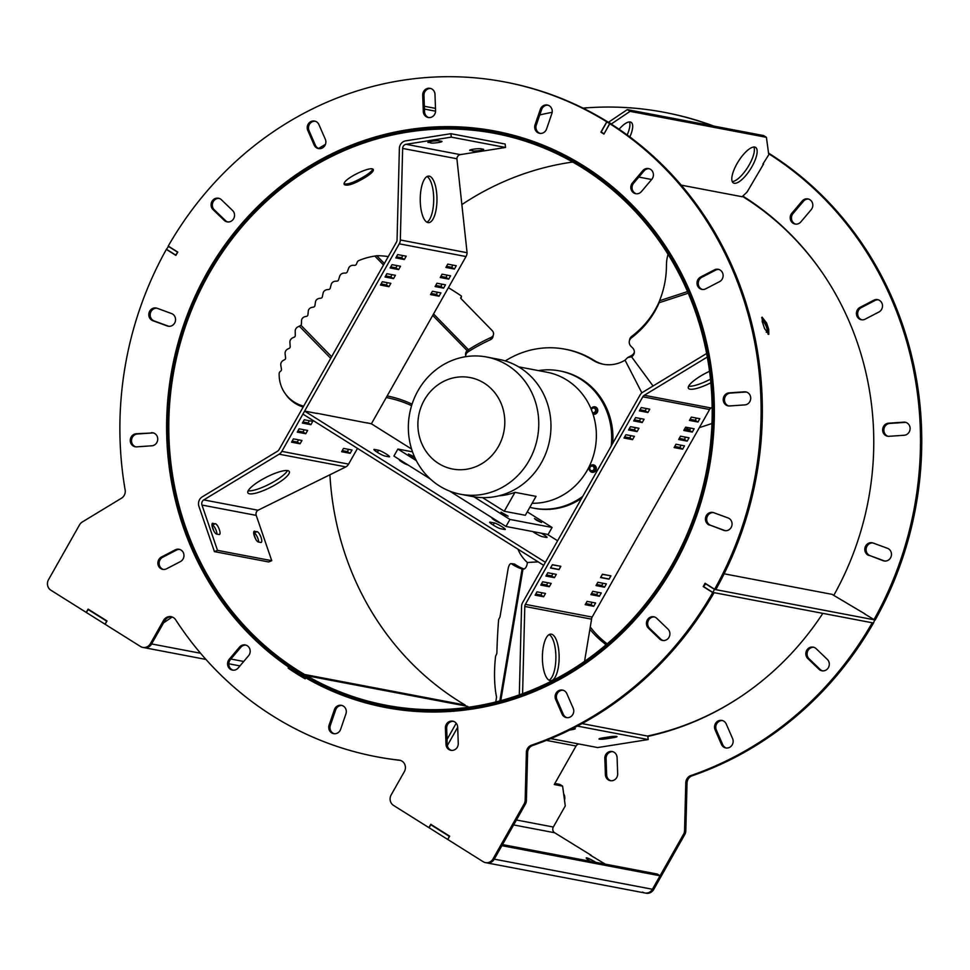 <?xml version="1.0" encoding="UTF-8"?>
<svg xmlns="http://www.w3.org/2000/svg" width="970" height="970" viewBox="0 0 970 970"><rect width="100%" height="100%" fill="white"/><g stroke="black" fill="none" stroke-linecap="round" stroke-linejoin="round"><path stroke-width="1.45" d="M609.803 123.724L611.051 123.966A343.428 319.748 100.8 0 1 715.872 589.493L714.623 589.251A343.428 319.748 100.8 0 0 609.803 123.724L603.946 134.078L600.891 132.15L606.747 121.808L607.996 122.038A343.428 319.748 100.8 0 0 505.976 82.195L504.715 81.953A343.428 319.748 100.8 0 1 606.747 121.808M171.738 616.823A7.687 7.154 -79.2 0 0 164.815 620.618L151.623 643.947A7.687 7.154 100.8 0 1 144.069 647.645L142.82 647.414A7.687 7.154 -79.2 0 1 140.504 646.493L105.124 624.28L107.003 620.958L88.112 609.099L86.233 612.409L50.852 590.196A7.687 7.154 -79.2 0 1 48.5 579.721L79.576 524.794A7.687 7.154 -79.2 0 1 82.268 521.993L121.505 498.192A7.687 7.154 100.8 0 0 125.142 489.971A343.428 319.748 100.8 0 1 166.355 249.399L175.885 255.389L177.765 252.079L168.234 246.089A343.428 319.748 100.8 0 1 504.715 81.953M493.027 858.911L524.103 803.985A7.687 7.154 -79.2 0 0 525.158 800.153L526.37 752.477A7.687 7.154 100.8 0 1 531.499 745.19A343.428 319.748 100.8 0 0 712.744 592.573L713.993 592.803A343.428 319.748 100.8 0 1 532.76 745.433A7.687 7.154 -79.2 0 0 527.619 752.72L526.407 800.395A7.687 7.154 100.8 0 1 525.352 804.227L494.276 859.153A7.687 7.154 100.8 0 1 486.734 862.863L485.473 862.621A7.687 7.154 -79.2 0 0 493.027 858.911L494.276 859.153A7.687 7.154 100.8 0 1 486.734 862.863L644.88 892.97A7.687 7.154 -79.2 0 0 652.422 889.26A7.687 7.154 100.8 0 1 644.88 892.97A7.687 7.154 -79.2 0 1 642.564 892.06M400.295 760.371A343.428 319.748 100.8 0 1 377.512 756.939L376.251 756.697A343.428 319.748 100.8 0 1 175.606 619.733A7.687 7.154 100.8 0 0 163.566 620.376L150.374 643.704L151.623 643.947L163.554 622.837L172.26 616.993M305.404 678.491A294.54 274.231 100.8 0 1 289.412 668.391L289.981 667.384A293.376 273.14 100.8 0 1 218.674 595.592M298.966 173.885A293.376 273.14 100.8 0 1 495.985 131.253M386.242 707.639A293.376 273.14 100.8 0 1 307.017 678.091L305.768 677.848L305.198 678.854A294.54 274.231 100.8 0 1 288.163 668.16L288.733 667.154A293.376 273.14 100.8 0 1 187.646 313.965A293.376 273.14 100.8 0 1 495.355 131.132A293.376 273.14 100.8 0 1 708.815 470.414A293.376 273.14 100.8 0 1 385.623 707.518A293.376 273.14 100.8 0 1 305.768 677.848M725.281 530.687A6.572 6.123 100.8 0 1 725.002 530.59L710.731 525.352A6.572 6.123 100.8 0 1 713.459 512.596M540.217 133.411A6.572 6.123 100.8 0 1 536.313 124.997L541.587 109.598A6.572 6.123 100.8 0 1 547.953 105.172M168.768 326.296A6.572 6.123 100.8 0 1 168.489 326.199L154.218 320.961A6.572 6.123 100.8 0 1 156.946 308.205M334.274 733.732A6.572 6.123 100.8 0 1 330.37 725.305L335.656 709.907A6.572 6.123 100.8 0 1 342.01 705.481M233.103 670.185A6.572 6.123 100.8 0 1 230.448 659.539L240.79 647.329A6.572 6.123 100.8 0 1 245.895 645.111M663.14 640.515A6.572 6.123 100.8 0 1 660.825 639.145L649.657 628.414A6.572 6.123 100.8 0 1 654.435 616.932M636.344 193.782A6.572 6.123 100.8 0 1 633.689 183.148L644.019 170.926A6.572 6.123 100.8 0 1 649.124 168.707M227.804 221.96A6.572 6.123 100.8 0 1 225.476 220.578L214.309 209.847A6.572 6.123 100.8 0 1 219.087 198.377M451.535 750.404A6.572 6.123 100.8 0 1 447.243 744.523L446.661 728.288A6.572 6.123 100.8 0 1 453.402 721.328M428.825 117.564A6.572 6.123 100.8 0 1 424.545 111.683L423.963 95.46A6.572 6.123 100.8 0 1 430.692 88.488M135.8 446.843A6.572 6.123 100.8 0 1 137.425 433.99L152.629 432.947A6.572 6.123 100.8 0 1 153.454 432.947M728.773 405.945A6.572 6.123 100.8 0 1 730.386 393.092L745.59 392.05A6.572 6.123 100.8 0 1 746.427 392.05M319.118 148.665A6.572 6.123 100.8 0 1 315.395 145.257L309.03 130.659A6.572 6.123 100.8 0 1 315.214 121.226M567.013 717.679A6.572 6.123 100.8 0 1 563.291 714.26L556.925 699.673A6.572 6.123 100.8 0 1 563.109 690.228M163.409 569.438A6.572 6.123 100.8 0 1 162.693 557.253L176.516 550.075A6.572 6.123 100.8 0 1 179.68 549.408M702.547 289.484A6.572 6.123 100.8 0 1 701.831 277.287L715.654 270.109A6.572 6.123 100.8 0 1 718.818 269.454M142.82 647.414A7.687 7.154 -79.2 0 0 150.374 643.704M485.473 862.621A7.687 7.154 -79.2 0 1 483.157 861.712L447.788 839.486L449.656 836.176L430.765 824.306L428.885 827.628L393.517 805.403A7.687 7.154 -79.2 0 1 391.152 794.927L404.357 771.611A7.687 7.154 100.8 0 0 399.167 760.14A343.428 319.748 100.8 0 1 376.251 756.697M712.744 592.573L703.214 586.583L705.081 583.261L714.623 589.251M709.482 525.109A6.572 6.123 100.8 0 1 712.841 512.439A6.572 6.123 100.8 0 1 713.738 512.693L728.009 517.932A6.572 6.123 100.8 0 1 724.651 530.602A6.572 6.123 100.8 0 1 723.753 530.36L710.731 525.352M546.583 128.986A6.572 6.123 100.8 0 1 539.587 133.326A6.572 6.123 100.8 0 1 535.064 124.754L540.338 109.355A6.572 6.123 100.8 0 1 547.335 105.015A6.572 6.123 100.8 0 1 551.857 113.587L546.583 128.986M171.496 313.54A6.572 6.123 100.8 0 1 168.137 326.211A6.572 6.123 100.8 0 1 167.228 325.968L152.957 320.73A6.572 6.123 100.8 0 1 156.328 308.048A6.572 6.123 100.8 0 1 157.225 308.302L171.496 313.54M334.395 709.676A6.572 6.123 100.8 0 1 341.391 705.323A6.572 6.123 100.8 0 1 345.914 713.908L340.64 729.294A6.572 6.123 100.8 0 1 333.644 733.647A6.572 6.123 100.8 0 1 329.121 725.063L334.395 709.676L335.656 709.907M239.529 647.087A6.572 6.123 100.8 0 1 249.884 649.245A6.572 6.123 100.8 0 1 248.55 655.756L238.208 667.966A6.572 6.123 100.8 0 1 227.853 665.808A6.572 6.123 100.8 0 1 229.199 659.309L239.529 647.087L240.79 647.329M648.409 628.172A6.572 6.123 100.8 0 1 653.804 616.787A6.572 6.123 100.8 0 1 656.751 618.314L667.918 629.045A6.572 6.123 100.8 0 1 662.51 640.442A6.572 6.123 100.8 0 1 659.564 638.903L648.409 628.172L649.657 628.414M641.437 191.563A6.572 6.123 100.8 0 1 631.094 189.405A6.572 6.123 100.8 0 1 632.428 182.906L642.77 170.684A6.572 6.123 100.8 0 1 653.125 172.854A6.572 6.123 100.8 0 1 651.779 179.353L641.437 191.563M232.57 210.49A6.572 6.123 100.8 0 1 227.162 221.875A6.572 6.123 100.8 0 1 224.228 220.348L213.06 209.617A6.572 6.123 100.8 0 1 218.468 198.219A6.572 6.123 100.8 0 1 221.402 199.747L232.57 210.49M445.412 728.058A6.572 6.123 100.8 0 1 452.784 721.171A6.572 6.123 100.8 0 1 457.682 727.209L458.264 743.432A6.572 6.123 100.8 0 1 450.904 750.319A6.572 6.123 100.8 0 1 445.994 744.281L445.412 728.058L446.661 728.288M435.566 110.604A6.572 6.123 100.8 0 1 428.194 117.491A6.572 6.123 100.8 0 1 423.296 111.453L422.714 95.218A6.572 6.123 100.8 0 1 430.074 88.331A6.572 6.123 100.8 0 1 434.984 94.369L435.566 110.604M151.368 432.705A6.572 6.123 100.8 0 1 157.722 439.616A6.572 6.123 100.8 0 1 151.841 445.8L136.637 446.855A6.572 6.123 100.8 0 1 130.283 439.943A6.572 6.123 100.8 0 1 136.164 433.76L152.629 432.947M729.61 405.957A6.572 6.123 100.8 0 1 723.244 399.034A6.572 6.123 100.8 0 1 729.137 392.85L744.342 391.807A6.572 6.123 100.8 0 1 750.695 398.718A6.572 6.123 100.8 0 1 744.802 404.902L729.61 405.957M307.781 130.429A6.572 6.123 100.8 0 1 314.595 121.068A6.572 6.123 100.8 0 1 318.936 124.633L325.302 139.219A6.572 6.123 100.8 0 1 318.487 148.58A6.572 6.123 100.8 0 1 314.134 145.015L307.781 130.429L309.03 130.659M573.197 708.233A6.572 6.123 100.8 0 1 566.383 717.594A6.572 6.123 100.8 0 1 562.03 714.029L555.677 699.431A6.572 6.123 100.8 0 1 562.491 690.082A6.572 6.123 100.8 0 1 566.832 693.647L573.197 708.233M166.573 568.784A6.572 6.123 100.8 0 1 157.904 563.825A6.572 6.123 100.8 0 1 161.444 557.01L175.267 549.832A6.572 6.123 100.8 0 1 183.924 554.804A6.572 6.123 100.8 0 1 180.396 561.606L166.573 568.784M714.405 269.866A6.572 6.123 100.8 0 1 723.074 274.837A6.572 6.123 100.8 0 1 719.534 281.652L705.711 288.83A6.572 6.123 100.8 0 1 697.042 283.858A6.572 6.123 100.8 0 1 700.582 277.044L714.405 269.866L715.654 270.109M600.891 132.15L601.824 132.332M288.733 667.154L289.981 667.384M288.163 668.16L289.412 668.391M742.462 196.401A292.443 272.279 100.8 0 1 822.948 273.649M742.668 695.357A292.443 272.279 100.8 0 1 647.439 736.048M307.49 675.86A1.54 1.443 100.8 0 1 308.363 676.029L306.69 675.714A291.048 270.982 -79.2 0 0 386.048 705.238A291.048 270.982 -79.2 0 0 706.681 470.013A291.048 270.982 -79.2 0 0 494.918 133.423A291.048 270.982 -79.2 0 0 186.47 323.446A291.048 270.982 -79.2 0 0 304.568 674.477L303.925 675.702L306.447 676.187M303.925 675.702A292.443 272.279 100.8 0 1 185.246 322.986A292.443 272.279 100.8 0 1 495.185 132.053A292.443 272.279 100.8 0 1 707.967 470.256A292.443 272.279 100.8 0 1 385.793 706.609A292.443 272.279 100.8 0 1 306.047 676.939L306.69 675.714M372.747 169.216C372.043 171.023 369.085 173.509 363.871 176.698C354.596 182.178 348.048 184.567 344.229 183.888M764.578 328.575L768.798 334.395L768.749 329.376A292.443 272.279 100.8 0 0 766.53 322.889L762.105 317.154L762.359 322.088A292.443 272.279 100.8 0 1 764.578 328.575M364.49 177.898C370.734 174.079 373.68 171.338 373.329 169.702C371.971 164.864 340.822 179.959 344.338 184.603C347.248 186.276 353.965 184.045 364.49 177.898M307.939 675.872L465.248 705.82A1.54 1.443 100.8 0 1 465.673 705.978L467.346 706.305A291.048 270.982 -79.2 0 0 468.922 707.203M572.712 162.038A291.048 270.982 -79.2 0 0 461.865 204.597M329.921 474.779A291.048 270.982 -79.2 0 0 465.224 705.069L464.86 705.748M304.568 674.477L465.224 705.069M761.668 317.796L765.306 323.398L766.53 322.889M768.046 334.286L767.525 329.885A291.048 270.982 -79.2 0 0 765.306 323.398M253.776 533.779L254.492 535.634A291.048 270.982 -79.2 0 0 255.631 539.041M212.042 525.837L212.757 527.68A291.048 270.982 -79.2 0 0 213.909 531.087M307.041 677.521A2.934 2.728 100.8 0 1 304.907 677.303A293.898 273.637 100.8 0 1 291.655 668.948L292.055 668.281M305.417 675.993A292.503 272.327 -79.2 0 0 305.562 676.078A1.528 1.431 -79.2 0 0 306.411 676.248M769.21 154.072L770.459 154.315A343.428 319.748 100.8 0 1 875.279 619.842L874.019 619.6A343.428 319.748 100.8 0 0 769.21 154.072L762.869 164.124M582.982 108.119A343.428 319.748 100.8 0 1 664.123 112.302L665.371 112.544A343.428 319.748 100.8 0 1 713.847 126.1M489.789 131.083A343.428 319.748 100.8 0 1 491.366 130.429M539.756 114.933A343.428 319.748 100.8 0 1 552.16 112.326M664.123 112.302A343.428 319.748 100.8 0 1 712.598 125.87M653.683 889.502L494.276 859.153L501.902 845.682L660.049 875.789L652.422 889.26L683.498 834.333A7.687 7.154 -79.2 0 0 684.565 830.502L685.778 782.826A7.687 7.154 100.8 0 1 690.907 775.539A343.428 319.748 100.8 0 0 872.151 622.922L873.4 623.152A343.428 319.748 100.8 0 1 692.156 775.782A7.687 7.154 -79.2 0 0 687.027 783.069L685.814 830.744A7.687 7.154 100.8 0 1 684.747 834.576L653.683 889.502A7.687 7.154 100.8 0 1 646.129 893.212L644.88 892.97M305.659 678.054A7.687 7.154 100.8 0 1 304.762 678.115M884.688 561.036A6.572 6.123 100.8 0 1 884.41 560.939L870.138 555.701A6.572 6.123 100.8 0 1 872.867 542.945M822.548 670.864A6.572 6.123 100.8 0 1 820.22 669.494L809.065 658.763A6.572 6.123 100.8 0 1 813.83 647.281M795.739 224.131A6.572 6.123 100.8 0 1 793.084 213.497L803.427 201.275A6.572 6.123 100.8 0 1 808.531 199.056M610.93 780.753A6.572 6.123 100.8 0 1 606.65 774.872L606.068 758.637A6.572 6.123 100.8 0 1 612.797 751.677M888.168 436.294A6.572 6.123 100.8 0 1 889.793 423.441L904.998 422.399A6.572 6.123 100.8 0 1 905.822 422.399M726.421 748.028A6.572 6.123 100.8 0 1 722.686 744.608L716.333 730.022A6.572 6.123 100.8 0 1 722.504 720.577M861.954 319.833A6.572 6.123 100.8 0 1 861.239 307.635L875.061 300.457A6.572 6.123 100.8 0 1 878.226 299.803M304.277 677.824A7.687 7.154 -79.2 0 0 305.526 677.557A7.687 7.154 -79.2 0 1 304.277 677.824M381.646 706.706A343.428 319.748 100.8 0 1 380.422 705.529M563.631 793.727A7.687 7.154 100.8 0 1 564.504 800.177M590.002 854.958L605.28 864.149M864.403 613.767L874.019 619.6M742.802 196.073A293.376 273.14 100.8 0 1 833.836 595.24M822.839 613.367A293.376 273.14 100.8 0 1 647.839 736.4M868.877 555.458A6.572 6.123 100.8 0 1 872.248 542.788A6.572 6.123 100.8 0 1 873.145 543.042L887.417 548.28A6.572 6.123 100.8 0 1 884.058 560.951A6.572 6.123 100.8 0 1 883.149 560.708L870.138 555.701M807.804 658.521A6.572 6.123 100.8 0 1 813.212 647.135A6.572 6.123 100.8 0 1 816.158 648.663L827.313 659.394A6.572 6.123 100.8 0 1 821.917 670.791A6.572 6.123 100.8 0 1 818.971 669.251L807.804 658.521L809.065 658.763M800.844 221.912A6.572 6.123 100.8 0 1 790.489 219.754A6.572 6.123 100.8 0 1 791.835 213.254L802.178 201.032A6.572 6.123 100.8 0 1 812.52 203.203A6.572 6.123 100.8 0 1 811.187 209.702L800.844 221.912M604.819 758.407A6.572 6.123 100.8 0 1 612.179 751.52A6.572 6.123 100.8 0 1 617.09 757.558L617.672 773.781A6.572 6.123 100.8 0 1 610.3 780.668A6.572 6.123 100.8 0 1 605.401 774.63L604.819 758.407L606.068 758.637M889.005 436.306A6.572 6.123 100.8 0 1 882.651 429.383A6.572 6.123 100.8 0 1 888.532 423.199L903.737 422.156A6.572 6.123 100.8 0 1 910.09 429.067A6.572 6.123 100.8 0 1 904.21 435.251L889.005 436.306M732.592 738.582A6.572 6.123 100.8 0 1 725.79 747.943A6.572 6.123 100.8 0 1 721.438 744.378L715.084 729.779A6.572 6.123 100.8 0 1 721.886 720.431A6.572 6.123 100.8 0 1 726.239 723.996L732.592 738.582M873.812 300.215A6.572 6.123 100.8 0 1 882.47 305.186A6.572 6.123 100.8 0 1 878.941 312L865.119 319.178A6.572 6.123 100.8 0 1 856.449 314.207A6.572 6.123 100.8 0 1 859.978 307.393L873.812 300.215L875.061 300.457M584.546 661.394L591.579 619.163A4.195 3.904 -79.2 0 1 592.149 617.078L709.591 409.51A4.195 3.904 -79.2 0 1 711.058 407.982L712.162 407.133M707.3 357.033L644.298 395.275A4.195 3.904 -79.2 0 0 642.819 396.803L525.388 604.358A4.195 3.904 -79.2 0 0 524.806 606.456L522.587 693.72M551.36 634.174A23.28 8.366 90.1 0 0 550.79 634.113A23.28 8.366 90.1 0 0 542.4 657.393A23.28 8.366 90.1 0 0 550.754 680.685A23.28 8.366 90.1 0 0 559.132 658.193A23.28 8.366 90.1 0 0 551.36 634.174M549.117 680.237A23.28 8.366 90.1 0 0 555.883 657.405A23.28 8.366 90.1 0 0 549.165 634.562M519.302 694.896L521.557 606.444A7.687 7.154 100.8 0 1 522.612 602.612L640.042 395.057A7.687 7.154 100.8 0 1 642.734 392.256L706.645 353.48M632.537 439.64L634.416 436.33L625.905 434.705L624.025 438.028L632.537 439.64L629.76 437.894L624.644 436.924M637.096 431.601L638.963 428.279L630.452 426.667L628.584 429.977L637.096 431.601L634.307 429.855L629.203 428.885M642.213 422.556L644.092 419.234L635.58 417.609L633.701 420.931L642.213 422.556L639.436 420.81L634.319 419.84M647.899 412.505L649.779 409.182L641.267 407.558L639.388 410.88L647.899 412.505L645.123 410.759L640.006 409.776M550.487 568.008L558.999 569.632L560.878 566.31L552.366 564.698L550.487 568.008M545.928 576.059L554.452 577.671L556.319 574.361L547.808 572.736L545.928 576.059M540.811 585.104L549.323 586.717L551.202 583.406L542.691 581.782L540.811 585.104M535.125 595.156L543.636 596.78L545.516 593.458L537.004 591.833L535.125 595.156M684.493 445.861L675.981 444.236L674.101 447.558L682.613 449.183L684.493 445.861M689.039 437.822L680.528 436.197L678.648 439.519L687.16 441.132L689.039 437.822M694.156 428.764L685.644 427.152L683.777 430.462L692.289 432.087L694.156 428.764M699.843 418.713L691.331 417.1L689.464 420.41L697.976 422.035L699.843 418.713M602.431 574.228L600.563 577.55L609.075 579.163L610.942 575.853L602.431 574.228M597.884 582.267L596.004 585.589L604.516 587.214L606.395 583.891L597.884 582.267M592.767 591.312L590.888 594.634L599.399 596.259L601.279 592.937L592.767 591.312M587.08 601.376L585.201 604.686L593.713 606.311L595.592 602.988L587.08 601.376M631.021 435.675L629.76 437.894M635.568 427.637L634.307 429.855M640.685 418.591L639.436 420.81M646.372 408.54L645.123 410.759M552.924 573.707L551.663 575.925L546.559 574.955M547.808 582.752L546.546 584.983L541.442 584.001M542.121 592.815L540.86 595.034L535.743 594.052M681.098 445.218L679.837 447.437L674.72 446.455M685.644 437.167L684.384 439.386L679.279 438.416M690.761 428.122L689.5 430.34L684.396 429.37M696.448 418.07L695.199 420.289L690.082 419.319M603 583.249L601.739 585.468L596.635 584.486M597.884 592.294L596.623 594.513L591.506 593.543M592.197 602.346L590.936 604.565L585.819 603.595M554.452 577.671L551.663 575.925M549.323 586.717L546.546 584.983M543.636 596.78L540.86 595.034M682.613 449.183L679.837 447.437M687.16 441.132L684.384 439.386M692.289 432.087L689.5 430.34M697.976 422.035L695.199 420.289M604.516 587.214L601.739 585.468M599.399 596.259L596.623 594.513M593.713 606.311L590.936 604.565M710.84 382.81A23.28 5.456 -27.2 0 1 689.973 389.176A23.28 5.456 -27.2 0 1 688.385 388.23A23.28 5.456 -27.2 0 1 709.531 371.267M710.476 379.185A23.28 5.456 -27.2 0 1 688.627 386.193M766.239 332.237L766.288 332.249A5.82 1.807 67.4 0 0 766.664 332.213A5.82 1.807 67.4 0 0 766.324 326.696A5.82 1.807 67.4 0 0 762.59 321.434L762.117 321.349M450.892 133.69L451.28 137.134L406.078 144.3A4.195 3.904 -79.2 0 0 402.647 148.434L400.319 239.99A7.687 7.154 100.8 0 1 399.264 243.822L281.821 451.389A7.687 7.154 100.8 0 1 279.13 454.19L203.797 499.902A4.195 3.904 -79.2 0 0 201.978 505.055L217.498 550.354L214.431 551.627L198.911 506.328A7.687 7.154 100.8 0 1 202.233 496.882L277.578 451.171A4.195 3.904 -79.2 0 0 279.045 449.643L396.475 242.088A4.195 3.904 -79.2 0 0 397.057 239.99L399.385 148.422A7.687 7.154 100.8 0 1 405.69 140.856L450.892 133.69L505.14 144.021L505.528 147.464L460.326 154.63A4.195 3.904 -79.2 0 0 456.894 158.753L467.079 252.709A7.687 7.154 100.8 0 1 466.024 256.541L371.389 423.805L411.595 449.049M426.994 176.54A23.28 8.366 -89.9 0 1 433.711 199.383A23.28 8.366 -89.9 0 1 426.958 222.215M428.012 222.603A23.28 8.366 -89.9 0 1 420.24 198.583A23.28 8.366 -89.9 0 1 428.631 176.091A23.28 8.366 -89.9 0 1 436.973 199.383A23.28 8.366 -89.9 0 1 428.582 222.663A23.28 8.366 -89.9 0 1 428.012 222.603M309.357 420.737L308.108 422.956L302.992 421.986M304.24 429.783L302.992 432.002L297.875 431.032M298.554 439.834L297.293 442.053L292.188 441.083M387.454 282.706L386.193 284.925L381.089 283.955M392.001 274.668L390.752 276.887L385.636 275.916M397.13 265.622L395.869 267.841L390.752 266.859M402.817 255.559L401.556 257.777L396.439 256.808M348.63 449.377L347.369 451.596L342.264 450.613M437.531 292.237L436.27 294.456L431.165 293.486M442.077 284.198L440.829 286.417L435.712 285.447M447.194 275.153L445.945 277.371L440.829 276.401M452.881 265.101L451.632 267.32L446.515 266.338M451.28 137.134L505.528 147.464M428.291 142.529A5.82 0.679 173.5 0 1 427.903 142.335A5.82 0.679 173.5 0 1 432.596 141.135A5.82 0.679 173.5 0 1 439.083 140.82L441.592 141.293A5.82 0.679 173.5 0 1 441.98 141.487A5.82 0.679 173.5 0 1 437.288 142.687A5.82 0.679 173.5 0 1 430.801 143.002L428.243 142.056M470.026 150.471A5.82 0.679 173.5 0 1 469.638 150.277A5.82 0.679 173.5 0 1 474.318 149.077A5.82 0.679 173.5 0 1 480.817 148.762L483.315 149.234A5.82 0.679 173.5 0 1 483.703 149.428A5.82 0.679 173.5 0 1 479.022 150.629A5.82 0.679 173.5 0 1 472.523 150.944L469.965 149.998M357.481 448.382L348.594 464.096A7.687 7.154 100.8 0 1 345.89 466.897L258.032 510.232A4.195 3.904 -79.2 0 0 256.225 515.385L271.745 560.684L268.678 561.957L214.431 551.627M317.226 413.499L308.715 411.874M310.885 424.702L312.764 421.38L304.253 419.767L302.373 423.078L310.885 424.702L308.108 422.956M305.768 433.748L307.648 430.437L299.124 428.813L297.256 432.135L305.768 433.748L302.992 432.002M300.082 443.799L301.949 440.489L293.437 438.864L291.57 442.187L300.082 443.799L297.293 442.053M390.849 283.349L382.338 281.736L380.47 285.047L388.982 286.671L390.849 283.349M395.408 275.31L386.897 273.685L385.017 277.008L393.529 278.632L395.408 275.31M400.525 266.265L392.013 264.64L390.134 267.962L398.646 269.587L400.525 266.265M406.212 256.213L397.7 254.589L395.821 257.911L404.332 259.523L406.212 256.213M367.303 423.029L316.766 413.232M341.634 451.717L350.146 453.342L352.025 450.019L343.513 448.395L341.634 451.717M432.414 291.267L430.534 294.589L439.046 296.202L440.926 292.892L432.414 291.267M436.961 283.228L435.093 286.538L443.605 288.163L445.485 284.84L436.961 283.228M442.09 274.183L440.21 277.493L448.722 279.117L450.601 275.795L442.09 274.183M447.776 264.119L445.897 267.441L454.409 269.066L456.288 265.744L447.776 264.119M386.193 284.925L388.982 286.671M390.752 276.887L393.529 278.632M395.869 267.841L398.646 269.587M401.556 257.777L404.332 259.523M347.369 451.596L350.146 453.342M436.27 294.456L439.046 296.202M440.829 286.417L443.605 288.163M445.945 277.371L448.722 279.117M451.632 267.32L454.409 269.066M248.126 490.82A23.28 5.456 152.8 0 0 269.527 484.042A23.28 5.456 152.8 0 0 287.484 470.583M287.702 470.62A23.28 5.456 152.8 0 0 263.1 478.95A23.28 5.456 152.8 0 0 247.883 492.857A23.28 5.456 152.8 0 0 271.079 487.061A23.28 5.456 152.8 0 0 289.29 471.565A23.28 5.456 152.8 0 0 287.702 470.62M211.957 524.928L212.333 525A5.82 1.807 -112.6 0 1 215.279 528.444A5.82 1.807 -112.6 0 1 216.977 534.13M253.691 532.87L254.055 532.942A5.82 1.807 -112.6 0 1 257.001 536.398A5.82 1.807 -112.6 0 1 258.699 542.072M217.498 550.354L271.745 560.684M212.891 523.254A5.82 1.807 -112.6 0 0 212.515 523.279A5.82 1.807 -112.6 0 0 212.854 528.808A5.82 1.807 -112.6 0 0 216.601 534.058L219.099 534.543A5.82 1.807 -112.6 0 0 219.487 534.506A5.82 1.807 -112.6 0 0 219.135 528.977A5.82 1.807 -112.6 0 0 215.401 523.727L212.224 523.533M254.625 531.196A5.82 1.807 -112.6 0 0 254.237 531.221A5.82 1.807 -112.6 0 0 254.589 536.75A5.82 1.807 -112.6 0 0 258.323 542L260.833 542.485A5.82 1.807 -112.6 0 0 261.209 542.448A5.82 1.807 -112.6 0 0 260.869 536.931A5.82 1.807 -112.6 0 0 257.123 531.669L253.946 531.475M547.432 534.373L557.604 540.763M366.83 422.774L371.389 423.805M304.628 411.098L302.919 414.105L543.697 565.34L545.407 562.321L304.628 411.098L308.727 411.85M560.32 566.213L552.294 564.819M610.397 575.743L602.37 574.349M374.42 449.45L378.591 450.25A6.572 0.825 -150.5 0 1 385.223 453.402A6.572 0.825 -150.5 0 1 389.552 456.773A6.572 0.825 -150.5 0 1 389.055 456.821L384.884 456.021A6.572 0.825 -150.5 0 1 378.251 452.869A6.572 0.825 -150.5 0 1 373.923 449.498A6.572 0.825 -150.5 0 1 374.42 449.45L374.141 449.947M541.212 533.185A6.572 0.825 -150.5 0 1 547.044 537.416A6.572 0.825 -150.5 0 1 546.546 537.465L542.375 536.677A6.572 0.825 -150.5 0 1 532.772 531.584M500.653 528.735A6.572 0.825 -150.5 0 1 494.009 525.582A6.572 0.825 -150.5 0 1 489.692 522.199A6.572 0.825 -150.5 0 1 490.177 522.163L494.361 522.951A6.572 0.825 -150.5 0 1 500.993 526.104A6.572 0.825 -150.5 0 1 505.309 529.474A6.572 0.825 -150.5 0 1 504.824 529.523L500.653 528.735M500.556 523.072L500.29 523.024A4.947 0.618 -150.5 0 1 495.306 520.66A4.947 0.618 -150.5 0 1 492.057 518.125A4.947 0.618 -150.5 0 1 492.42 518.089L492.675 518.138M407.946 464.909L407.679 464.86A4.947 0.618 -150.5 0 1 402.695 462.496A4.947 0.618 -150.5 0 1 399.446 459.95A4.947 0.618 -150.5 0 1 399.81 459.925L400.076 459.974M610.785 575.986L609.075 579.005L600.66 577.368M560.708 566.444L558.999 569.463L550.584 567.838M552.354 564.855L550.657 567.874M602.431 574.398L600.733 577.405M447.825 839.414L449.304 836.358L430.777 824.718L429.079 827.737L447.594 839.377M577.417 726.093L648.19 739.564L597.69 747.567L578.908 743.99A4.195 3.904 -79.2 0 0 576.047 746.027L554.258 784.536L562.612 786.124L565.267 805.924L553.337 827.022A4.195 3.904 -79.2 0 0 554.622 832.733L591.118 855.249M431.711 824.9L430.777 824.718M595.786 862.342A7.566 0.946 29.5 0 0 586.789 857.868A7.566 0.946 29.5 0 0 586.219 857.929A7.566 0.946 29.5 0 0 590.366 861.311M456.215 723.232L447.061 739.407M562.612 786.124L559.823 784.378L554.876 783.445M447.364 745.542L457.682 727.294M502.521 844.579L657.272 874.043L660.049 875.789M582.048 723.596L647.802 736.121L648.19 739.564M613.319 737.661L606.844 738.691A5.82 0.679 -6.5 0 1 598.975 738.958A5.82 0.679 -6.5 0 1 602.673 737.891L609.148 736.873A5.82 0.679 -6.5 0 1 617.017 736.606A5.82 0.679 -6.5 0 1 613.319 737.661L613.173 736.412M572.979 728.385A5.82 0.679 -6.5 0 1 575.295 728.664A5.82 0.679 -6.5 0 1 571.597 729.719L571.524 729.113M569.717 730.022L571.597 729.719M105.172 624.207L106.651 621.152L88.124 609.512L86.415 612.531L104.942 624.159M89.058 609.693L88.124 609.512M205.943 659.43L144.069 647.645A7.687 7.154 -79.2 0 0 151.623 643.947L200.56 653.259M705.748 583.673L703.577 586.607L712.829 592.415L873.485 623.007L874.807 619.745M865.143 614.022L832.03 594.343L724.141 573.803M712.829 592.415L714.538 589.408L875.195 619.988M705.275 583.588L714.538 589.408M177.74 252.115L175.703 255.074L166.44 249.254L168.61 246.331M177.401 252.054L168.149 246.234M681.243 185.149L742.111 196.728L747.033 192.108L763.548 164.063M604.152 133.714L609.669 123.626L611.342 123.954L630.063 111.368L766.421 137.328L768.652 153.903L770.289 154.278M651.646 179.511L638.83 177.073M736.97 163.736A20.952 7.19 -57.9 0 1 755.63 147.428A20.952 7.19 -57.9 0 1 750.562 168.986A20.952 7.19 -57.9 0 1 733.332 182.918A20.952 7.19 -57.9 0 1 736.97 163.736M619.09 129.252A20.952 7.19 -57.9 0 1 631.155 122.329A20.952 7.19 -57.9 0 1 629.845 136.928M603.983 133.69L601.206 131.944L606.893 121.88L608.566 122.208L627.287 109.622L763.632 135.582L766.421 137.328M753.945 147.016A20.952 7.19 -57.9 0 1 747.785 167.24A20.952 7.19 -57.9 0 1 732.241 181.572M629.469 121.929A20.952 7.19 -57.9 0 1 627.166 134.951M770.326 154.218L768.543 153.102M630.063 111.368L627.287 109.622M611.342 123.954L608.566 122.208M609.669 123.626L606.893 121.88M318.584 148.471L325.459 144.3M460.665 127.155L461.065 127.919M505.964 526.467L509.941 519.435L552.088 527.462L548.098 534.494L505.964 526.467L449.656 491.111M430.256 478.925L393.905 456.094L397.882 449.061L412.517 451.838M416.348 460.653L397.882 449.061M415.027 457.986L408.443 453.996L414.602 457.052M482.539 497.622L504.267 511.263L525.34 515.276L536.046 496.361L514.973 492.348A66.178 61.619 -79.2 0 1 498.822 495.84M509.941 519.435L473.857 496.773A69.852 65.038 -79.2 0 0 546.631 451.244A69.852 65.038 -79.2 0 0 519.896 367.63A69.852 65.038 -79.2 0 0 498.822 359.337L486.625 357.008A69.852 65.038 -79.2 0 0 409.667 413.462A69.852 65.038 -79.2 0 0 460.495 494.239A69.852 65.038 -79.2 0 0 534.203 449.522A69.852 65.038 -79.2 0 0 507.686 365.302A69.852 65.038 -79.2 0 0 486.625 357.008M552.088 527.462L527.268 511.869M536.519 520.235L534.434 518.513L541.527 522.527L536.519 520.235M503.139 513.882L501.053 512.16L508.147 516.173L503.139 513.882M460.495 494.239L472.693 496.567A69.852 65.038 -79.2 0 0 473.857 496.773M532.142 503.272A66.178 61.619 -79.2 0 0 593.701 454.784A66.178 61.619 -79.2 0 0 566.916 380.094A66.178 61.619 -79.2 0 0 546.959 372.225L518.574 366.818M504.267 511.263L514.973 492.348M484.103 383.089A46.572 43.359 -79.2 0 0 417.9 423.259A46.572 43.359 -79.2 0 0 482.054 463.551A46.572 43.359 -79.2 0 0 484.103 383.089M505.212 360.913A34.58 32.192 -79.2 0 0 506.728 360.04A92.198 85.845 100.8 0 1 564.976 349.176A92.198 85.845 100.8 0 1 592.779 360.125A34.58 32.192 -79.2 0 0 603.207 364.235A34.58 32.192 -79.2 0 0 625.044 360.161L627.675 357.554L631.555 356.814L653.065 385.987L631.555 356.814L631.785 355.408L631.555 356.814A6.487 5.929 -170.3 0 0 632.537 347.83A224.749 205.385 -170.3 0 0 631.082 346.423A6.487 5.929 9.7 0 1 631.494 337.766A97.97 89.531 -170.3 0 0 659.115 302.749L659.176 302.494M594.828 407.073A3.783 3.528 100.8 0 1 595.58 406.976A3.783 3.528 100.8 0 0 594.828 407.073M592.452 407.327A3.783 3.528 100.8 0 1 597.762 410.856A3.783 3.528 100.8 0 1 594.161 414.287A3.783 3.528 100.8 0 1 593.531 413.935A3.783 3.528 100.8 0 0 594.186 414.287A3.783 3.528 100.8 0 1 592.997 414.081M593.361 465.139A3.783 3.528 100.8 0 1 594.101 465.054A3.783 3.528 100.8 0 0 593.361 465.139M592.706 472.366A3.783 3.528 100.8 0 1 592.052 472.002A3.783 3.528 100.8 0 0 592.706 472.366M564.976 349.176L566.225 349.406A92.198 85.845 100.8 0 1 594.028 360.367A34.58 32.192 -79.2 0 0 603.825 364.344M518.053 549.262C519.787 553.906 522.866 558.32 527.304 562.503L538.168 561.86L527.304 562.503A6.487 3.88 -85.8 0 1 522.963 569.196L500.787 700.655M627.675 357.554L631.785 355.408A6.487 5.929 -170.3 0 0 634.344 352.207M629.312 341.307L629.554 339.9A6.487 5.929 9.7 0 1 631.737 336.36A97.97 89.531 -170.3 0 0 659.357 301.343L659.552 300.736A97.97 95.387 -135.7 0 0 666.463 265.149A38.897 37.878 44.3 0 1 668.051 254.346M689.852 429.746A6.487 5.129 -2.5 0 1 685.632 427.176M711.968 423.502L699.334 427.649M523.606 569.147L522.963 569.196M496.058 701.904A58.782 21.983 96.7 0 1 495.912 701.043L496.555 697.139A61.983 23.183 96.7 0 1 495.585 656.351L496.87 653.368A233.94 87.506 96.7 0 1 498.641 619.551L499.986 617.005L508.086 568.941A6.487 2.425 96.7 0 1 511.129 563.643L514.342 564.031A6.487 2.425 96.7 0 1 514.803 564.2A224.749 84.063 -83.3 0 0 524.139 568.978M590.281 626.972A97.97 76.751 -89.5 0 0 605.219 642.31A38.897 30.47 90.5 0 1 607.111 643.922M589.893 629.251A97.97 76.751 -89.5 0 0 603.049 642.285A38.897 30.47 90.5 0 1 605.971 644.892M511.129 563.643A6.487 2.425 96.7 0 1 511.59 563.825A224.749 84.063 -83.3 0 0 522.09 568.966L499.829 700.922M448.407 287.678A233.94 175.4 -166.3 0 1 460.908 295.692A1.37 1.031 -166.3 0 1 461.077 297.256A1.37 1.031 13.7 0 0 461.017 298.639L492.081 330.491A6.487 4.862 -166.3 0 1 493.463 334.662L492.918 336.905A6.487 4.862 -166.3 0 1 490.408 339.73A224.749 168.501 13.7 0 0 467.904 351.94L467.285 352.462A6.487 5.553 -5 0 0 465.697 355.675M411.595 405.678A97.97 83.832 -5 0 0 386.254 397.542M412.068 404.175A97.97 83.832 -5 0 0 387.151 395.942M467.285 352.462L467.128 350.667A6.487 5.553 -5 0 0 465.539 354.777A6.487 5.553 -5 0 0 466.085 356.633M303.646 406.163A38.897 35.138 145.4 0 1 284.865 393.129A38.897 35.138 145.4 0 1 279.166 373.62A2.886 2.607 145.4 0 1 280.597 371.207A1.819 1.637 -34.6 0 0 281.482 369.388L280.791 365.193A4.644 4.195 145.4 0 1 280.851 363.58A38.897 35.138 145.4 0 1 281.106 362.804A4.644 4.195 145.4 0 1 283.458 360.319L284.537 359.773A1.819 1.637 -34.6 0 0 285.58 357.942L285.095 353.698A4.644 4.195 145.4 0 1 287.969 348.921L289.06 348.424A1.819 1.637 -34.6 0 0 290.188 346.629L289.897 342.349A4.644 4.195 145.4 0 1 292.976 337.681L294.08 337.233A1.819 1.637 -34.6 0 0 295.292 335.474L295.195 331.17A4.644 4.195 145.4 0 1 298.469 326.623L300.955 325.277A1.819 1.552 -5 0 0 301.367 324.344L301.585 320.379A4.644 3.977 175 0 1 305.271 316.596L306.447 316.353A1.819 1.552 -5 0 0 307.89 314.947L308.302 310.982A4.644 3.977 175 0 1 312.182 307.332L313.371 307.138A1.819 1.552 -5 0 0 314.874 305.78L315.492 301.84A4.644 3.977 175 0 1 319.542 298.336L320.743 298.19A1.819 1.552 -5 0 0 322.319 296.881L323.143 292.964A4.644 3.977 175 0 1 327.363 289.618L328.563 289.509A1.819 1.552 -5 0 0 330.2 288.272L331.231 284.38A4.644 3.977 175 0 1 335.62 281.191L336.82 281.13A1.819 1.552 -5 0 0 338.518 279.954L339.742 276.098A4.644 3.977 175 0 1 344.289 273.079L345.49 273.067A1.819 1.552 -5 0 0 347.248 271.94L348.666 268.144A4.644 3.977 175 0 1 353.347 265.283L354.559 265.319A1.819 1.552 -5 0 0 356.366 264.264L357.348 261.961A2.886 2.461 175 0 1 358.839 260.554A58.782 50.294 175 0 1 374.844 256.08L376.748 255.692A58.782 44.074 -166.3 0 1 388.267 256.601M467.904 351.94L468.449 349.697L467.128 350.667L432.717 315.395M303.161 407.012A38.897 35.138 145.4 0 1 285.726 394.366L284.865 393.129M493.463 334.662A6.487 4.862 -166.3 0 1 490.953 337.487A224.749 168.501 13.7 0 0 468.449 349.697L433.554 313.928M581.624 498.301A69.852 65.038 100.8 0 1 545.952 509.432A69.852 65.038 100.8 0 1 534.664 508.365L533.415 508.122A69.852 65.038 100.8 0 1 529.838 507.334M538.423 370.601A69.852 65.038 100.8 0 1 559.544 370.892L560.793 371.134A69.852 65.038 100.8 0 1 612.749 443.302M582.691 496.422A69.852 65.038 100.8 0 1 544.703 509.189A69.852 65.038 100.8 0 1 533.415 508.122M559.544 370.892A69.852 65.038 100.8 0 1 611.221 445.994M590.972 465.394A3.783 3.528 100.8 0 1 596.295 468.922A3.783 3.528 100.8 0 1 589.93 470.899M592.9 413.802A3.492 3.249 -79.2 0 0 597.083 410.746A3.492 3.249 -79.2 0 0 591.021 408.782M592.44 412.456A2.328 2.17 -79.2 0 0 595.58 410.601A2.328 2.17 -79.2 0 0 591.373 409.643M589.493 470.256A3.492 3.249 -79.2 0 0 595.556 469.116A3.492 3.249 -79.2 0 0 589.748 466.509A3.492 3.249 -79.2 0 0 589.493 470.256M590.039 469.589A2.328 2.17 -79.2 0 0 593.798 469.589A2.328 2.17 -79.2 0 0 592.003 466.109A2.328 2.17 -79.2 0 0 590.039 469.589M531.499 745.19L532.76 745.433M526.37 752.477L527.619 752.72M525.158 800.153L526.407 800.395M524.103 803.985L525.352 804.227M399.167 760.14L400.186 760.335M163.566 620.376L164.815 620.618M723.753 530.36L725.002 530.59M535.064 124.754L536.313 124.997M540.338 109.355L541.587 109.598M167.228 325.968L168.489 326.199M152.957 320.73L154.218 320.961M329.121 725.063L330.37 725.305M229.199 659.309L230.448 659.539M659.564 638.903L660.825 639.145M632.428 182.906L633.689 183.148M642.77 170.684L644.019 170.926M224.228 220.348L225.476 220.578M213.06 209.617L214.309 209.847M445.994 744.281L447.243 744.523M423.296 111.453L424.545 111.683M422.714 95.218L423.963 95.46M136.164 433.76L137.425 433.99M729.137 392.85L730.386 393.092M744.342 391.807L745.59 392.05M314.134 145.015L315.395 145.257M562.03 714.029L563.291 714.26M555.677 699.431L556.925 699.673M161.444 557.01L162.693 557.253M175.267 549.832L176.516 550.075M700.582 277.044L701.831 277.287M308.363 676.029L465.673 705.978M767.525 329.885L768.749 329.376M305.562 676.078L306.411 676.236M690.907 775.539L692.156 775.782M685.778 782.826L687.027 783.069M684.565 830.502L685.814 830.744M683.498 834.333L684.747 834.576M883.149 560.708L884.41 560.939M818.971 669.251L820.22 669.494M791.835 213.254L793.084 213.497M802.178 201.032L803.427 201.275M605.401 774.63L606.65 774.872M888.532 423.199L889.793 423.441M903.737 422.156L904.998 422.399M721.438 744.378L722.686 744.608M715.084 729.779L716.333 730.022M859.978 307.393L861.239 307.635M524.806 606.456L591.579 619.163M525.388 604.358L592.149 617.078M642.819 396.803L709.591 409.51M644.298 395.275L711.058 407.982M402.647 148.434L456.894 158.753M400.319 239.99L467.079 252.709M406.078 144.3L460.326 154.63M399.264 243.822L466.024 256.541M281.821 451.389L348.594 464.096M430.801 143.002L430.619 141.438M472.523 150.944L472.354 149.392M279.13 454.19L345.89 466.897M203.797 499.902L258.032 510.232M201.978 505.055L256.225 515.385M215.401 523.727L212.333 525M257.123 531.669L254.055 532.942M403.265 461.975L402.902 462.617M495.876 520.138L495.512 520.781M494.361 522.951L493.16 525.061M535.416 532.081L534.894 533.003M378.591 450.25L377.403 452.359M513.639 824.936L554.622 832.733M516.428 820.002L553.337 827.022M546.389 740.377L576.047 746.027M550.73 738.619L578.908 743.99M606.844 738.691L606.687 737.261M295.171 671.276L293.122 670.876M243.7 661.467L230.884 659.03M424.448 109.076L435.554 111.186M625.044 360.161L641.873 392.874M592.779 360.125L594.028 360.367M631.494 337.766L631.737 336.36M659.115 302.749L688.239 293.207M659.552 300.736L687.536 291.57M522.503 569.099L523.376 569.184M603.049 642.285L605.219 642.31M511.59 563.825L514.803 564.2M331.619 356.717L300.955 325.277M383.526 264.98L374.844 256.08M467.734 350.17L467.564 352.195M384.362 263.5L376.748 255.692M330.709 358.33L299.439 326.272M490.953 337.487L490.408 339.73M461.077 297.256L460.811 298.36M385.793 706.609L407.157 710.67M495.185 132.053L516.549 136.115M305.732 677.606L307.951 678.03M239.954 665.905L228.811 663.783M424.351 106.263L435.481 108.373M461.429 296.771L460.98 298.602M596.247 407.339L594.501 407.012M594.937 414.202L593.191 413.875M594.768 465.418L593.022 465.079M593.458 472.269L591.712 471.941"/></g></svg>
